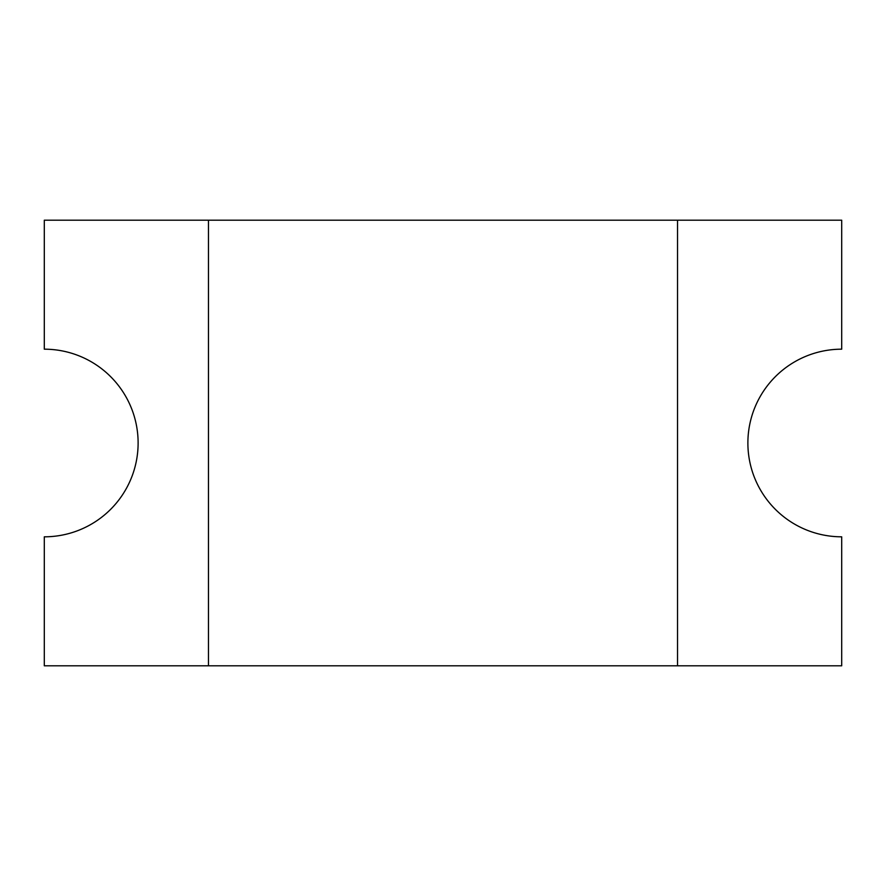 <?xml version="1.0" encoding="UTF-8"?>
<svg xmlns="http://www.w3.org/2000/svg" width="886" height="886" viewBox="0 0 886 886"><rect width="100%" height="100%" fill="white"/><g stroke="black" fill="none" stroke-linecap="round" stroke-linejoin="round"><path stroke-width="1.33" d="M677.524 220.193L677.524 665.807L841.7 665.807L841.7 536.816A93.816 93.816 0 0 1 747.884 443A93.816 93.816 0 0 1 841.7 349.184L841.7 220.193L44.3 220.193L44.3 349.184A93.816 93.816 0 0 1 138.116 443A93.816 93.816 0 0 1 44.3 536.816L44.3 665.807L677.524 665.807M208.476 665.807L208.476 220.193"/></g></svg>
